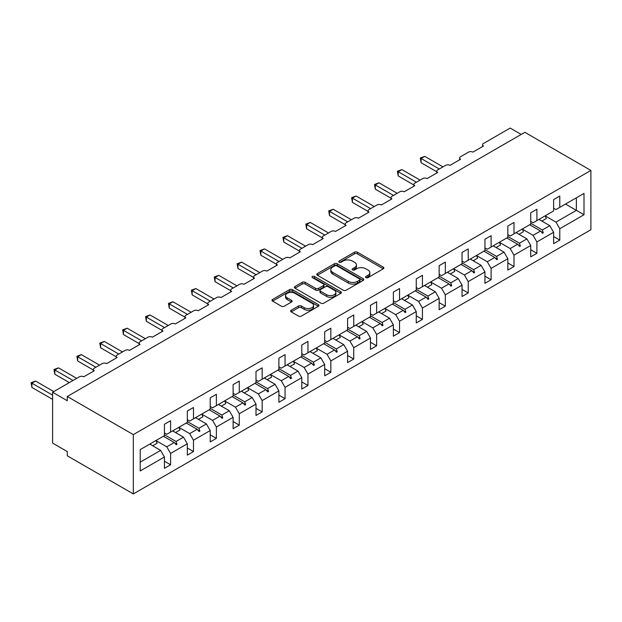 <?xml version="1.0" encoding="UTF-8"?>
<svg xmlns="http://www.w3.org/2000/svg" width="622" height="622" viewBox="0 0 622 622"><rect width="100%" height="100%" fill="white"/><g stroke="black" fill="none" stroke-linecap="round" stroke-linejoin="round"><path stroke-width="0.93" d="M365.961 277.637A1.423 0.824 0 0 0 367.983 277.637L383.284 268.805A2.037 1.174 0 0 0 383.883 267.973A2.037 1.174 0 0 0 383.284 267.141L357.355 252.174A2.037 1.174 0 0 0 354.478 252.174L339.169 261.007A1.423 0.824 0 0 0 338.757 261.59A1.423 0.824 0 0 0 339.169 262.173A1.423 0.824 0 0 0 341.19 262.173L343.165 261.03A6.515 3.763 0 0 1 352.386 261.03L354.548 262.274A6.515 3.763 0 0 1 356.46 264.941A6.515 3.763 0 0 1 354.548 267.6L352.565 268.743A1.423 0.824 0 0 0 352.153 269.326A1.423 0.824 0 0 0 352.565 269.909A1.423 0.824 0 0 0 354.587 269.909L356.562 268.766A6.515 3.763 0 0 1 365.783 268.766L367.944 270.01A6.515 3.763 0 0 1 369.857 272.669A6.515 3.763 0 0 1 367.944 275.336L365.961 276.479A1.423 0.824 0 0 0 365.549 277.062A1.423 0.824 0 0 0 365.961 277.637L365.961 276.479M291.236 310.222A2.037 1.174 0 0 0 290.645 311.054A2.037 1.174 0 0 0 291.236 311.886L298.513 316.085A2.037 1.174 0 0 0 301.39 316.085L318.394 306.273A2.037 1.174 0 0 0 318.985 305.441A2.037 1.174 0 0 0 318.394 304.609L292.464 289.634A2.037 1.174 0 0 0 289.58 289.634L272.584 299.454A2.037 1.174 0 0 0 271.985 300.286A2.037 1.174 0 0 0 272.584 301.118L281.369 306.187A2.037 1.174 0 0 0 284.254 306.187L291.524 301.989A2.037 1.174 0 0 0 292.122 301.157A2.037 1.174 0 0 0 291.524 300.325L287.17 297.806A5.45 3.149 0 0 1 285.576 295.582A5.45 3.149 0 0 1 288.935 292.674A5.45 3.149 0 0 1 294.875 293.359L311.949 303.217A5.45 3.149 0 0 1 313.542 305.441A5.45 3.149 0 0 1 310.176 308.349A5.45 3.149 0 0 1 304.236 307.665L301.39 306.024A2.037 1.174 0 0 0 298.513 306.024L291.236 310.222L291.236 311.886L298.513 307.719L298.513 306.024M590.9 170.436L133.318 434.623L133.318 493.93L590.9 229.743L590.9 170.436L524.859 132.307L67.277 396.494L67.277 400.731L52.598 392.257L79.305 376.831A3.11 1.796 180 0 1 83.713 376.831L94.28 370.735A3.11 1.796 0 0 1 93.362 369.46A3.11 1.796 0 0 1 94.28 368.193L102.202 363.613A3.11 1.796 180 0 1 106.603 363.613L117.169 357.518A3.11 1.796 0 0 1 116.26 356.243A3.11 1.796 0 0 1 117.169 354.975L125.1 350.396A3.11 1.796 180 0 1 129.5 350.396L140.067 344.3A3.11 1.796 0 0 1 139.157 343.025A3.11 1.796 0 0 1 140.067 341.758L147.989 337.178A3.11 1.796 180 0 1 152.39 337.178L162.956 331.083A3.11 1.796 0 0 1 162.047 329.808A3.11 1.796 0 0 1 162.956 328.54L170.887 323.961A3.11 1.796 180 0 1 175.287 323.961L185.854 317.865A3.11 1.796 0 0 1 184.944 316.59A3.11 1.796 0 0 1 185.854 315.323L193.776 310.743A3.11 1.796 180 0 1 198.185 310.743L208.751 304.648A3.11 1.796 0 0 1 207.834 303.373A3.11 1.796 0 0 1 208.751 302.105L216.674 297.526A3.11 1.796 180 0 1 221.074 297.526L231.641 291.43A3.11 1.796 0 0 1 230.731 290.155A3.11 1.796 0 0 1 231.641 288.888L239.563 284.308A3.11 1.796 180 0 1 243.972 284.308L254.538 278.213A3.11 1.796 0 0 1 253.62 276.938A3.11 1.796 0 0 1 254.538 275.67L262.461 271.091A3.11 1.796 180 0 1 266.861 271.091L277.428 264.995A3.11 1.796 0 0 1 276.518 263.72A3.11 1.796 0 0 1 277.428 262.453L285.35 257.873A3.11 1.796 180 0 1 289.759 257.873L300.325 251.778A3.11 1.796 0 0 1 299.407 250.503A3.11 1.796 0 0 1 300.325 249.235L308.248 244.656A3.11 1.796 180 0 1 312.648 244.656L323.215 238.56A3.11 1.796 0 0 1 322.305 237.285A3.11 1.796 0 0 1 323.215 236.018L331.145 231.438A3.11 1.796 180 0 1 335.546 231.438L346.112 225.335A3.11 1.796 0 0 1 345.202 224.068A3.11 1.796 0 0 1 346.112 222.8L354.035 218.221A3.11 1.796 180 0 1 358.435 218.221L369.002 212.118A3.11 1.796 0 0 1 368.092 210.85A3.11 1.796 0 0 1 369.002 209.583L376.932 205.003A3.11 1.796 180 0 1 381.333 205.003L391.899 198.9A3.11 1.796 0 0 1 390.989 197.633A3.11 1.796 0 0 1 391.899 196.365L399.822 191.786A3.11 1.796 180 0 1 404.23 191.786L414.796 185.683A3.11 1.796 0 0 1 413.879 184.415A3.11 1.796 0 0 1 414.796 183.14L422.719 178.568A3.11 1.796 180 0 1 427.12 178.568L437.686 172.465A3.11 1.796 0 0 1 436.776 171.198A3.11 1.796 0 0 1 437.686 169.923L445.609 165.351A3.11 1.796 180 0 1 450.017 165.351L460.583 159.248A3.11 1.796 0 0 1 459.666 157.98A3.11 1.796 0 0 1 460.583 156.705L468.506 152.133A3.11 1.796 180 0 1 472.907 152.133L483.473 146.03A3.11 1.796 0 0 1 482.563 144.763A3.11 1.796 0 0 1 483.473 143.488L510.188 128.07L521.189 134.422M133.318 434.623L67.277 396.494M343.313 290.217A2.037 1.174 0 0 0 346.19 290.217L363.194 280.405A2.037 1.174 0 0 0 363.784 279.573A2.037 1.174 0 0 0 363.194 278.742L337.264 263.775A2.037 1.174 0 0 0 334.379 263.775L317.383 273.587A2.037 1.174 0 0 0 316.785 274.419A2.037 1.174 0 0 0 317.383 275.251L343.313 290.217M312.983 277.948A1.423 0.824 0 0 1 314.429 278.151L340.763 293.351L323.79 303.155A2.037 1.174 0 0 1 320.913 303.155L294.983 288.18L294.983 286.517A2.037 1.174 0 0 0 294.385 287.348A2.037 1.174 0 0 0 294.983 288.18M294.983 286.517L302.261 282.318A2.037 1.174 0 0 1 305.138 282.318L315.657 288.39A2.037 1.174 0 0 0 318.534 288.39L323.362 285.607A2.037 1.174 0 0 0 323.961 284.775A2.037 1.174 0 0 0 323.362 283.943L312.415 277.622A1.423 0.824 0 0 1 311.995 277.039A1.423 0.824 0 0 1 312.874 276.277A1.423 0.824 0 0 1 314.429 276.456L340.794 291.679A2.037 1.174 0 0 1 341.385 292.503A2.037 1.174 0 0 1 340.794 293.335L340.794 291.679M164.426 432.928L166.774 434.28L170.591 432.08L170.591 420.721L164.426 424.282L164.426 435.633L140.214 449.613L140.214 470.971L164.426 456.991L160.608 450.382L149.754 444.108M164.426 461.221L170.591 464.782L170.591 453.43L187.323 443.774L183.506 437.165L172.644 430.891M155.951 440.57L166.774 446.821L170.591 453.43M187.323 419.71L189.671 421.063L193.481 418.863L193.481 407.503L187.323 411.064L187.323 422.416L170.591 432.08M187.323 448.003L193.481 451.564L193.481 440.213L210.213 430.556L206.403 423.947L195.541 417.673M178.841 427.353L189.671 433.604L193.481 440.213M210.213 406.493L212.561 407.845L216.378 405.645L216.378 394.286L210.213 397.847L210.213 409.198L193.481 418.863M210.213 434.786L216.378 438.347L216.378 426.995L233.11 417.331L229.293 410.722L218.431 404.456M201.738 414.135L212.561 420.386L216.378 426.995M233.11 393.275L235.458 394.628L239.276 392.428L239.276 381.068L233.11 384.629L233.11 395.981L216.378 405.645M233.11 421.568L239.276 425.129L239.276 413.778L256 404.113L252.19 397.505L241.328 391.238M224.628 400.918L235.458 407.169L239.276 413.778M256 380.058L258.348 381.41L262.165 379.21L262.165 367.851L256 371.412L256 382.763L239.276 392.428M256 408.351L262.165 411.912L262.165 400.56L278.897 390.896L275.079 384.287L264.218 378.02M247.525 387.7L258.348 393.951L262.165 400.56M278.897 366.84L281.245 368.193L285.063 365.993L285.063 354.633L278.897 358.194L278.897 369.546L262.165 379.21M278.897 395.133L285.063 398.694L285.063 387.343L301.794 377.678L297.977 371.07L287.115 364.803M270.414 374.483L281.245 380.734L285.063 387.343M301.794 353.615L304.142 354.975L307.952 352.767L307.952 341.416L301.794 344.977L301.794 356.328L285.063 365.993M301.794 381.916L307.952 385.477L307.952 374.125L324.684 364.461L320.866 357.852L310.013 351.585M293.312 361.265L304.142 367.516L307.952 374.125M324.684 340.397L327.032 341.758L330.85 339.55L330.85 328.198L324.684 331.759L324.684 343.111L307.952 352.767M324.684 368.698L330.85 372.259L330.85 360.908L347.581 351.243L343.764 344.635L332.902 338.368M316.201 348.048L327.032 354.299L330.85 360.908M347.581 327.18L349.929 328.54L353.739 326.332L353.739 314.981L347.581 318.542L347.581 329.893L330.85 339.55M347.581 355.481L353.739 359.042L353.739 347.69L370.471 338.026L366.653 331.417L355.8 325.15M339.099 334.83L349.929 341.081L353.739 347.69M370.471 313.962L372.819 315.323L376.637 313.115L376.637 301.763L370.471 305.324L370.471 316.676L353.739 326.332M370.471 342.263L376.637 345.824L376.637 334.473L393.368 324.808L389.551 318.2L378.689 311.933M361.996 321.613L372.819 327.864L376.637 334.473M393.368 300.745L395.716 302.105L399.534 299.897L399.534 288.546L393.368 292.107L393.368 303.458L376.637 313.115M393.368 329.046L399.534 332.607L399.534 321.255L416.258 311.591L412.448 304.982L401.587 298.715M384.886 308.395L395.716 314.646L399.534 321.255M416.258 287.527L418.606 288.888L422.424 286.68L422.424 275.328L416.258 278.889L416.258 290.241L399.534 299.897M416.258 315.828L422.424 319.389L422.424 308.038L439.155 298.373L435.338 291.765L424.476 285.498M407.783 295.178L418.606 301.429L422.424 308.038M439.155 274.31L441.503 275.67L445.321 273.462L445.321 262.111L439.155 265.672L439.155 277.023L422.424 286.68M439.155 302.611L445.321 306.172L445.321 294.82L462.045 285.156L458.235 278.547L447.373 272.28M430.673 281.96L441.503 288.211L445.321 294.82M462.045 261.092L464.393 262.453L468.211 260.245L468.211 248.893L462.045 252.454L462.045 263.806L445.321 273.462M462.045 289.393L468.211 292.954L468.211 281.603L484.942 271.938L481.125 265.33L470.263 259.063M453.57 268.735L464.393 274.994L468.211 281.603M484.942 247.875L487.29 249.235L491.108 247.027L491.108 235.676L484.942 239.237L484.942 250.588L468.211 260.245M484.942 276.176L491.108 279.737L491.108 268.385L507.84 258.721L504.022 252.112L493.16 245.845M476.46 255.518L487.29 261.776L491.108 268.385M507.84 234.657L510.188 236.018L513.997 233.81L513.997 222.458L507.84 226.019L507.84 237.371L491.108 247.027M507.84 262.958L513.997 266.519L513.997 255.168L530.729 245.503L526.912 238.895L516.058 232.628M499.357 242.3L510.188 248.551L513.997 255.168M530.729 221.44L533.077 222.8L536.895 220.592L536.895 209.241L530.729 212.802L530.729 224.153L513.997 233.81M530.729 249.741L536.895 253.302L536.895 241.942L553.627 232.286L553.627 243.637L559.784 240.084L559.784 228.725L584.004 214.745L576.369 210.345L576.369 197.804L584.004 193.395L584.004 214.745M522.247 229.083L533.077 235.334L536.895 241.942M553.627 208.222L555.975 209.583L559.784 207.375L559.784 196.023L553.627 199.584L553.627 210.936L536.895 220.592M553.627 236.523L559.784 240.084M545.144 215.865L555.975 222.116L559.784 228.725M52.598 392.257L52.598 443.089L67.277 451.564L67.277 455.802L133.318 493.93M170.591 464.782L164.426 468.343L164.426 456.991M193.481 451.564L187.323 455.125L187.323 443.774M216.378 438.347L210.213 441.908L210.213 430.556M239.276 425.129L233.11 428.69L233.11 417.331M262.165 411.912L256 415.473L256 404.113M285.063 398.694L278.897 402.255L278.897 390.896M307.952 385.477L301.794 389.038L301.794 377.678M330.85 372.259L324.684 375.82L324.684 364.461M353.739 359.042L347.581 362.603L347.581 351.243M376.637 345.824L370.471 349.385L370.471 338.026M399.534 332.607L393.368 336.168L393.368 324.808M422.424 319.389L416.258 322.95L416.258 311.591M445.321 306.172L439.155 309.733L439.155 298.373M468.211 292.954L462.045 296.515L462.045 285.156M491.108 279.737L484.942 283.298L484.942 271.938M513.997 266.519L507.84 270.072L507.84 258.721M536.895 253.302L530.729 256.855L530.729 245.503M559.784 207.375L584.004 193.395M176.042 428.931L176.975 428.395M164.426 434.762L176.042 441.472L183.506 437.165M166.774 446.821L174.238 442.514L176.244 444.746L176.975 444.318L176.042 441.472M163.376 436.24L174.238 442.514M198.939 415.714L199.872 415.177M187.323 421.545L198.939 428.255L206.403 423.947M189.671 433.604L197.135 429.297L199.133 431.528L199.872 431.1L198.939 428.255M186.273 423.022L197.135 429.297M221.829 402.496L222.762 401.96M210.213 408.327L221.829 415.037L229.293 410.722M212.561 420.386L220.025 416.079L222.031 418.311L222.762 417.883L221.829 415.037M209.163 409.805L220.025 416.079M244.726 389.279L245.659 388.742M233.11 395.11L244.726 401.82L252.19 397.505M235.458 407.169L242.922 402.862L244.92 405.093L245.659 404.665L244.726 401.82M232.06 396.587L242.922 402.862M267.615 376.061L268.548 375.525M256 381.892L267.615 388.602L275.079 384.287M258.348 393.951L265.812 389.636L267.818 391.876L268.548 391.448L267.615 388.602M254.958 383.37L265.812 389.636M290.513 362.844L291.446 362.299M278.897 368.675L290.513 375.385L297.977 371.07M281.245 380.734L288.709 376.419L290.707 378.658L291.446 378.23L290.513 375.385M277.847 370.152L288.709 376.419M313.402 349.626L314.335 349.082M301.794 355.457L313.402 362.167L320.866 357.852M304.142 367.516L311.606 363.201L313.605 365.441L314.335 365.013L313.402 362.167M300.745 356.935L311.606 363.201M336.3 336.409L337.233 335.864M324.684 342.24L336.3 348.95L343.764 344.635M327.032 354.299L334.496 349.984L336.502 352.223L337.233 351.795L336.3 348.95M323.634 343.717L334.496 349.984M359.189 323.191L360.122 322.647M347.581 329.022L359.189 335.732L366.653 331.417M349.929 341.081L357.393 336.766L359.392 339.006L360.122 338.578L359.189 335.732M346.532 330.5L357.393 336.766M382.087 309.974L383.02 309.429M370.471 315.805L382.087 322.515L389.551 318.2M372.819 327.864L380.283 323.549L382.289 325.788L383.02 325.36L382.087 322.515M369.421 317.282L380.283 323.549M404.984 296.756L405.917 296.212M393.368 302.587L404.984 309.297L412.448 304.982M395.716 314.646L403.18 310.331L405.179 312.571L405.917 312.143L404.984 309.297M392.319 304.065L403.18 310.331M427.874 283.539L428.807 282.994M416.258 289.37L427.874 296.08L435.338 291.765M418.606 301.429L426.07 297.114L428.076 299.353L428.807 298.925L427.874 296.08M415.216 290.847L426.07 297.114M450.771 270.321L451.704 269.777M439.155 276.152L450.771 282.854L458.235 278.547M441.503 288.211L448.967 283.896L450.966 286.136L451.704 285.708L450.771 282.854M438.106 277.63L448.967 283.896M473.661 257.104L474.594 256.559M462.045 262.935L473.661 269.637L481.125 265.33M464.393 274.994L471.857 270.679L473.863 272.918L474.594 272.49L473.661 269.637M461.003 264.412L471.857 270.679M496.558 243.886L497.491 243.342M484.942 249.717L496.558 256.419L504.022 252.112M487.29 261.776L494.754 257.461L496.753 259.701L497.491 259.273L496.558 256.419M483.893 251.195L494.754 257.461M519.448 230.669L520.381 230.124M507.84 236.5L519.448 243.202L526.912 238.895M510.188 248.551L517.652 244.244L519.65 246.475L520.381 246.055L519.448 243.202M506.79 237.977L517.652 244.244M542.345 217.451L543.278 216.907M530.729 223.282L542.345 229.984L549.809 225.677L538.947 219.41M533.077 235.334L540.541 231.026L542.547 233.258L543.278 232.838L542.345 229.984M529.68 224.76L540.541 231.026M549.809 225.677L553.627 232.286M555.975 222.116L576.369 210.345L565.515 204.07M140.214 462.154L160.608 450.382M540.969 231.508L543.278 232.838M518.079 244.726L520.381 246.055M495.182 257.943L497.491 259.273M472.292 271.161L474.594 272.49M449.395 284.378L451.704 285.708M426.498 297.596L428.807 298.925M403.608 310.813L405.917 312.143M380.711 324.031L383.02 325.36M357.821 337.248L360.122 338.578M334.924 350.466L337.233 351.795M312.034 363.683L314.335 365.013M289.137 376.901L291.446 378.23M266.239 390.118L268.548 391.448M243.35 403.336L245.659 404.665M220.452 416.553L222.762 417.883M197.563 429.771L199.872 431.1M174.665 442.988L176.975 444.318M366.537 277.84L367.944 277.031A6.515 3.763 0 0 0 369.857 274.364L369.857 272.669M356.46 264.941L356.46 266.628A6.515 3.763 0 0 1 354.548 269.295L353.14 270.111M383.284 267.141L383.284 268.805L357.355 253.869A2.037 1.174 0 0 0 354.478 253.869L339.744 262.375M363.162 280.421L337.264 265.47A2.037 1.174 0 0 0 334.379 265.47L317.407 275.266M359.594 280.157A1.423 0.824 0 0 0 360.006 279.573A1.423 0.824 0 0 0 359.594 278.99L336.829 265.851A1.423 0.824 0 0 0 334.815 265.851L332.723 267.056A6.515 3.763 0 0 0 330.818 269.723A6.515 3.763 0 0 0 332.723 272.382L348.281 281.362A6.515 3.763 0 0 0 357.502 281.362L359.594 280.157L359.594 281.852A1.423 0.824 0 0 0 360.006 281.268L360.006 279.573M330.818 269.723L330.818 271.417A6.515 3.763 0 0 0 332.723 274.077L332.723 272.382M359.594 281.852L357.502 283.057A6.515 3.763 0 0 1 348.281 283.057L332.723 274.077M295.007 288.196L302.261 284.013L302.261 282.318M323.961 284.775L323.961 286.47A2.037 1.174 0 0 1 323.362 287.302L318.534 290.085A2.037 1.174 0 0 1 315.657 290.085L305.138 284.013A2.037 1.174 0 0 0 302.261 284.013M326.566 294.688A5.45 3.149 0 0 0 332.506 295.372A5.45 3.149 0 0 0 335.872 292.464A5.45 3.149 0 0 0 334.271 290.241L328.26 286.765A2.037 1.174 0 0 0 325.376 286.765L320.555 289.557A2.037 1.174 0 0 0 319.957 290.388A2.037 1.174 0 0 0 320.555 291.22L326.566 294.688L326.566 296.383A5.45 3.149 0 0 0 332.506 297.067A5.45 3.149 0 0 0 335.872 294.159L335.872 292.464M319.957 290.388L319.957 292.083A2.037 1.174 0 0 0 320.555 292.915L320.555 291.22M326.566 296.383L320.555 292.915M313.542 305.441L313.542 307.136A5.45 3.149 0 0 1 310.176 310.044A5.45 3.149 0 0 1 304.236 309.359L301.39 307.719A2.037 1.174 0 0 0 298.513 307.719M285.576 295.582L285.576 297.277A5.45 3.149 0 0 0 287.17 299.501L287.17 297.806M291.5 302.004L287.17 299.501M318.363 306.288L292.464 291.329A2.037 1.174 0 0 0 289.58 291.329L272.607 301.134L272.584 299.454M420.293 158.019L421.102 158.486L421.102 162.723L420.293 158.019L424.772 156.371L421.102 158.486L439.303 168.997M421.102 162.723L436.776 171.773M424.772 156.371L442.973 166.875M539.554 219.061A16.607 9.587 60 0 1 540.028 220.032M545.129 215.842A16.607 9.587 60 0 1 546.326 218.501L541.855 221.082M397.404 171.244L398.212 171.703L398.212 175.94L397.404 171.244L401.882 169.588L398.212 171.703L416.406 182.215M398.212 175.94L413.879 184.991M401.882 169.588L420.075 180.092M516.657 232.278A16.607 9.587 60 0 1 517.139 233.25M522.239 229.059A16.607 9.587 60 0 1 523.436 231.718L518.958 234.3M374.506 184.462L375.315 184.921L375.315 189.158L374.506 184.462L378.985 182.806L375.315 184.921L393.516 195.432M375.315 189.158L390.989 198.208M378.985 182.806L397.178 193.31M493.767 245.496A16.607 9.587 60 0 1 494.241 246.468M499.342 242.277A16.607 9.587 60 0 1 500.539 244.936L496.061 247.517M351.617 197.679L352.425 198.138L352.425 202.375L351.617 197.679L356.087 196.023L352.425 198.138L370.619 208.65M352.425 202.375L368.092 211.426M356.087 196.023L374.288 206.527M470.87 258.713A16.607 9.587 60 0 1 471.352 259.685M476.444 255.494A16.607 9.587 60 0 1 477.649 258.153L473.171 260.735M328.719 210.897L329.528 211.356L329.528 215.593L328.719 210.897L333.198 209.241L329.528 211.356L347.721 221.867M329.528 215.593L345.202 224.643M333.198 209.241L351.391 219.745M447.98 271.931A16.607 9.587 60 0 1 448.454 272.902M453.555 268.712A16.607 9.587 60 0 1 454.752 271.371L450.274 273.952M305.83 224.114L306.63 224.573L306.63 228.81L305.83 224.114L310.3 222.458L306.63 224.573L324.832 235.085M306.63 228.81L322.305 237.861M310.3 222.458L328.502 232.962M425.083 285.148A16.607 9.587 60 0 1 425.557 286.12M430.657 281.929A16.607 9.587 60 0 1 431.855 284.588L427.384 287.17M282.932 237.332L283.741 237.798L283.741 242.028L282.932 237.332L287.411 235.676L283.741 237.798L301.934 248.302M283.741 242.028L299.407 251.078M287.411 235.676L305.604 246.18M402.193 298.366A16.607 9.587 60 0 1 402.667 299.337M407.768 295.147A16.607 9.587 60 0 1 408.965 297.806L404.487 300.387M260.043 250.549L260.843 251.016L260.843 255.245L260.043 250.549L264.513 248.893L260.843 251.016L279.045 261.52M260.843 255.245L276.518 264.296M264.513 248.893L282.715 259.397M379.296 311.583A16.607 9.587 60 0 1 379.77 312.555M384.87 308.364A16.607 9.587 60 0 1 386.068 311.023L381.597 313.605M237.145 263.767L237.954 264.233L237.954 268.463L237.145 263.767L241.624 262.111L237.954 264.233L256.147 274.737M237.954 268.463L253.62 277.513M241.624 262.111L259.817 272.615M356.398 324.801A16.607 9.587 60 0 1 356.88 325.772M361.981 321.582A16.607 9.587 60 0 1 363.178 324.241L358.7 326.822M214.248 276.984L215.056 277.451L215.056 281.68L214.248 276.984L218.726 275.328L215.056 277.451L233.258 287.955M215.056 281.68L230.731 290.731M218.726 275.328L236.928 285.832M333.509 338.018A16.607 9.587 60 0 1 333.983 338.99M339.083 334.799A16.607 9.587 60 0 1 340.281 337.458L335.802 340.047M191.358 290.202L192.167 290.668L192.167 294.898L191.358 290.202L195.829 288.546L192.167 290.668L210.36 301.172M192.167 294.898L207.834 303.948M195.829 288.546L214.03 299.05M310.611 351.236A16.607 9.587 60 0 1 311.093 352.207M316.194 348.017A16.607 9.587 60 0 1 317.391 350.676L312.913 353.265M168.461 303.419L169.27 303.886L169.27 308.123L168.461 303.419L172.939 301.763L169.27 303.886L187.471 314.39M169.27 308.123L184.944 317.166M172.939 301.763L191.133 312.267M287.722 364.453A16.607 9.587 60 0 1 288.196 365.425M293.296 361.234A16.607 9.587 60 0 1 294.494 363.893L290.015 366.482M145.571 316.637L146.372 317.103L146.372 321.341L145.571 316.637L150.042 314.981L146.372 317.103L164.573 327.607M146.372 321.341L162.047 330.383M150.042 314.981L168.243 325.485M264.824 377.671A16.607 9.587 60 0 1 265.306 378.642M270.399 374.452A16.607 9.587 60 0 1 271.604 377.111L267.126 379.7M122.674 329.854L123.483 330.321L123.483 334.558L122.674 329.854L127.152 328.198L123.483 330.321L141.676 340.825M123.483 334.558L139.157 343.601M127.152 328.198L145.346 338.71M241.935 390.888A16.607 9.587 60 0 1 242.409 391.86M247.509 387.669A16.607 9.587 60 0 1 248.707 390.328L244.228 392.917M99.784 343.072L100.585 343.538L100.585 347.776L99.784 343.072L104.255 341.416L100.585 343.538L118.786 354.042M100.585 347.776L116.26 356.818M104.255 341.416L122.456 351.928M219.037 404.106A16.607 9.587 60 0 1 219.512 405.077M224.612 400.887A16.607 9.587 60 0 1 225.809 403.546L221.339 406.135M76.887 356.289L77.696 356.756L77.696 360.993L76.887 356.289L81.365 354.633L77.696 356.756L95.889 367.26M77.696 360.993L93.362 370.036M81.365 354.633L99.559 365.145M196.14 417.323A16.607 9.587 60 0 1 196.622 418.295M201.722 414.104A16.607 9.587 60 0 1 202.92 416.763L198.441 419.352M53.997 369.507L54.798 369.973L54.798 374.211L53.997 369.507L58.468 367.851L54.798 369.973L72.999 380.477M54.798 374.211L69.33 382.592M58.468 367.851L76.669 378.363M173.25 430.541A16.607 9.587 60 0 1 173.725 431.512M178.825 427.322A16.607 9.587 60 0 1 180.022 429.981L175.552 432.57M31.1 382.724L31.909 383.191L31.909 387.428L31.1 382.724L35.578 381.068L31.909 383.191L52.598 395.133M31.909 387.428L52.598 399.371M35.578 381.068L53.772 391.58M150.353 443.758A16.607 9.587 60 0 1 150.835 444.73M155.935 440.539A16.607 9.587 60 0 1 157.133 443.198L152.654 445.787M367.944 277.031L367.944 275.336M352.565 269.909L352.565 268.743M354.548 269.295L354.548 267.6M339.169 262.173L339.169 261.007M354.478 253.869L354.478 252.174M357.355 253.869L357.355 252.174M317.383 275.251L317.383 273.587M334.379 265.47L334.379 263.775M337.264 265.47L337.264 263.775M363.194 280.405L363.194 278.742M348.281 283.057L348.281 281.362M357.502 283.057L357.502 281.362M305.138 284.013L305.138 282.318M315.657 290.085L315.657 288.39M318.534 290.085L318.534 288.39M323.362 287.302L323.362 285.607M314.429 278.151L314.429 276.456M301.39 307.719L301.39 306.024M304.236 309.359L304.236 307.665M291.524 301.989L291.524 300.325M289.58 291.329L289.58 289.634M292.464 291.329L292.464 289.634M318.394 306.273L318.394 304.609M482.563 146.559L482.563 144.763M459.666 159.776L459.666 157.98M436.776 172.994L436.776 171.198M413.879 186.211L413.879 184.415M390.989 199.429L390.989 197.633M368.092 212.646L368.092 210.85M345.202 225.864L345.202 224.068M322.305 239.081L322.305 237.285M299.407 252.299L299.407 250.503M276.518 265.516L276.518 263.72M253.62 278.734L253.62 276.938M230.731 291.951L230.731 290.155M207.834 305.169L207.834 303.373M184.944 318.386L184.944 316.59M162.047 331.604L162.047 329.808M139.157 344.821L139.157 343.025M116.26 358.039L116.26 356.243M93.362 371.256L93.362 369.46"/></g></svg>
